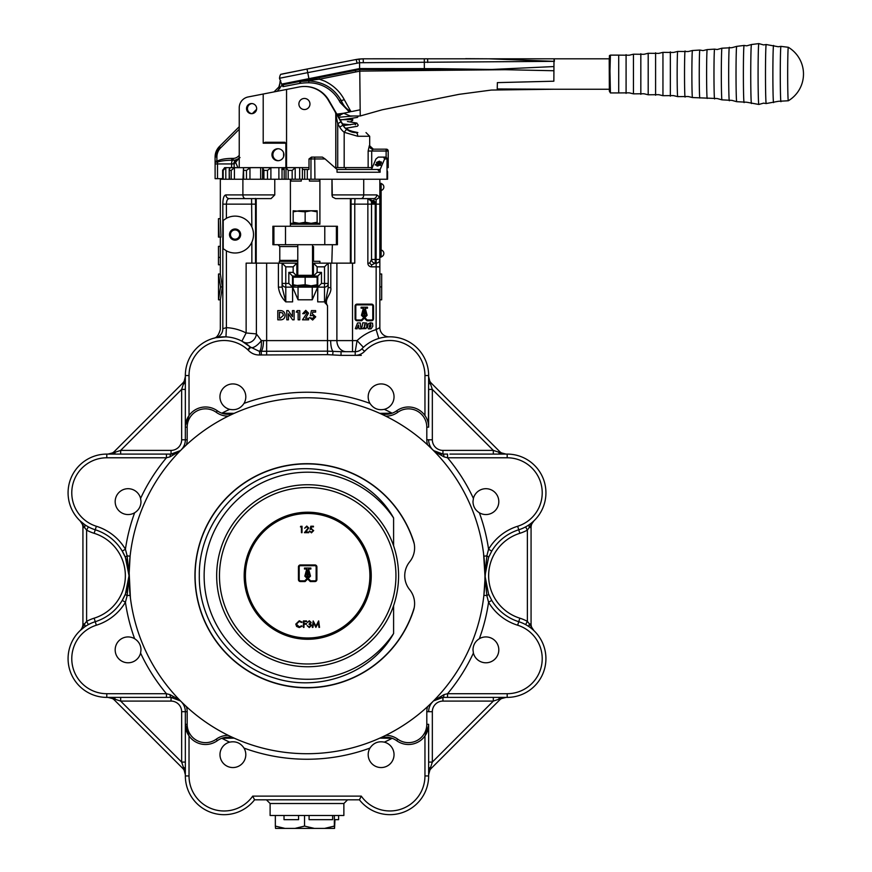<?xml version="1.0" encoding="UTF-8"?>
<svg xmlns="http://www.w3.org/2000/svg" width="872" height="872" viewBox="0 0 872 872"><rect width="100%" height="100%" fill="white"/><g stroke="black" fill="none" stroke-linecap="round" stroke-linejoin="round"><path stroke-width="1.31" d="M180.188 450.868L169.986 456.863L166.443 457.778L106.798 457.778A35.044 35.044 0 0 0 96.345 526.263A51.84 51.84 0 0 1 125.426 549.229L122.254 551.115A48.156 48.156 0 0 1 129.023 575.749L125.415 557.459L122.254 551.115A48.156 48.156 0 0 0 95.244 529.784A38.728 38.728 0 0 1 106.798 454.094L171.043 454.094L180.439 450.573A14.301 14.301 0 0 0 185.344 439.793A14.301 14.301 0 0 1 181.158 449.898A14.301 14.301 0 0 0 185.344 439.793L185.344 375.549A38.728 38.728 0 0 1 250.199 346.958L241.893 341.159L246.133 332.973L246.133 263.148L296.851 263.148L296.851 276.064L313.451 276.064L313.451 263.148L312.525 263.148M293.166 276.064L293.166 277.165L317.136 277.165L317.136 284.763L311.141 285.831L317.136 285.831L317.136 284.763M311.141 285.831L299.161 285.831L293.166 284.763L293.166 285.831L305.146 284.763L311.141 285.831M305.146 277.165L305.146 284.763M293.166 277.165L293.166 284.763M290.398 179.24L290.398 224.235L291.313 223.319L318.978 223.319L319.904 224.235L290.398 224.235L290.398 226.262M299.151 210.773L293.166 211.841L293.166 210.773L305.146 211.841L311.141 210.773L299.161 210.773M317.136 211.841L317.136 210.773L311.141 210.773L317.136 211.841L317.136 223.319M317.136 222.251L311.141 223.319L305.146 222.251L305.146 211.841M305.146 222.251L299.161 223.319L293.166 222.251L293.166 211.841M293.166 222.251L293.166 223.319M381.129 183.349L379.843 183.349L381.129 183.349L381.129 257.12L379.843 257.12L381.129 257.12M381.129 185.202L379.843 185.202L379.843 255.278L381.129 255.278M298.9 103.997A5.537 5.526 90 0 1 304.437 98.46A5.537 5.526 90 0 1 309.963 103.997A5.537 5.526 90 0 1 304.437 109.534A5.537 5.526 90 0 1 298.9 103.997A5.537 5.526 90 0 1 304.437 98.46A5.537 5.526 90 0 1 309.963 103.997A5.537 5.526 90 0 1 304.437 109.534A5.537 5.526 90 0 1 298.9 103.997M618.706 92.933L610.411 92.933L609.964 70.97L610.411 55.121L618.706 55.121L618.706 92.933L629.246 92.835L633.454 93.849L643.994 93.751L648.201 94.776L658.742 94.677L662.949 95.691L673.489 95.604L677.697 96.618L688.237 96.52L692.444 97.544L717.22 98.536L721.94 99.844L731.968 100.378L736.698 101.686L746.715 102.231L758.836 104.455L763.556 103.147L766.194 103.539L778.314 101.305L788.332 100.771A31.163 31.163 0 0 0 788.332 47.295L788.332 47.295A26.738 0.654 90 0 0 787.71 65.487A26.738 0.654 90 0 0 788.114 99.364A26.738 0.654 90 0 0 788.332 100.771M707.192 98.46A24.438 0.589 90 0 1 707.018 97.184A24.438 0.589 90 0 1 706.614 70.229A24.438 0.589 90 0 1 707.192 49.595L714.582 49.137A24.896 0.61 90 0 0 713.983 69.913A24.896 0.61 90 0 0 714.386 97.62A24.896 0.61 90 0 0 714.582 98.928M751.446 103.528A29.506 0.719 90 0 1 751.228 101.991A29.506 0.719 90 0 1 750.748 69.466A29.506 0.719 90 0 1 751.446 44.527L758.836 43.6A30.433 0.741 90 0 0 758.095 68.997A30.433 0.741 90 0 0 758.586 102.863A30.433 0.741 90 0 0 758.836 104.455M307.707 663.984A88.246 88.236 -90 0 1 219.472 575.749A88.246 88.236 -90 0 1 307.707 487.503A88.246 88.236 -90 0 1 395.943 575.749A88.246 88.236 -90 0 1 307.707 663.984M393.599 605.713A91.015 91.004 -90 0 1 216.67 575.749A91.015 91.004 -90 0 1 393.599 545.774L393.599 517.968C371.036 477.409 318.389 459.468 275.062 473.278C230.873 485.998 198.62 529.816 199.306 575.749C198.62 621.583 230.818 665.467 275.018 678.198C318.302 691.987 370.883 674.22 393.599 633.519L393.599 605.713C400.248 585.733 400.248 565.754 393.599 545.774M307.707 512.213A63.536 63.525 -90 0 1 371.243 575.749A63.536 63.525 -90 0 1 307.707 639.274A63.536 63.525 -90 0 1 244.182 575.749A63.536 63.525 -90 0 1 307.707 512.213A63.536 63.525 -90 0 1 371.232 575.749A63.536 63.525 -90 0 1 307.707 639.274M369.892 575.749A62.239 62.239 -90 0 1 307.653 637.988A62.239 62.239 -90 0 1 245.414 575.749A62.239 62.239 -90 0 1 307.653 513.499A62.239 62.239 -90 0 1 369.892 575.749M413.513 610.465L414.222 607.675A111.889 111.889 0 0 1 195.11 575.749A111.889 111.889 0 0 1 414.222 543.812L413.513 541.032A112.03 112.03 0 0 0 194.957 575.749A112.03 112.03 0 0 0 413.513 610.465A22.127 22.127 0 0 0 409.666 589.668A22.127 22.127 0 0 1 409.666 561.819A22.127 22.127 0 0 0 413.513 541.032M319.381 179.24L319.381 181.082L309.429 181.082L309.429 179.24M301.276 179.24L301.276 181.082L291.03 181.082L291.03 179.24M280.719 261.306L279.792 260.39L297.777 260.39M312.525 246.558L313.517 246.558C337.311 243.877 337.311 243.877 313.517 246.558L313.517 260.39L312.525 260.456M312.525 261.306L319.915 261.306L319.915 263.148M384.334 409.339A12.906 12.906 0 0 0 381.097 383.931A12.906 12.906 0 0 0 369.968 403.387C373.445 408.565 378.23 410.548 384.334 409.339A183.502 183.502 0 0 1 392.149 413.197L379.952 413.339A18.443 18.443 0 0 0 396.651 410.81A20.176 20.176 0 0 1 428.643 427.171L428.643 389.413L432.338 389.413L432.338 439.793A10.606 10.606 0 0 0 442.943 450.399L493.323 450.399L493.323 454.094L503.722 454.094M479.349 512.769A12.906 12.906 0 0 0 498.806 501.64A12.906 12.906 0 0 0 473.398 498.403L472.984 501.64C473.136 506.469 475.262 510.175 479.349 512.769A183.502 183.502 0 0 1 488.571 549.229L491.732 551.115L488.571 557.459L484.963 575.749A177.964 177.964 0 0 0 306.998 397.774A177.964 177.964 0 0 0 129.023 575.749L130.102 595.293L127.138 595.62L125.426 602.258L122.254 600.372L125.415 594.028L129.023 575.749A177.964 177.964 0 0 0 306.998 753.713A177.964 177.964 0 0 0 484.963 575.749L483.884 556.194L486.849 555.867L488.571 549.229A51.84 51.84 0 0 1 517.652 526.263A35.044 35.044 0 0 0 507.188 457.778L447.554 457.778L444.001 456.863L434.311 451.391M473.398 653.084A12.906 12.906 0 0 0 498.806 649.847A12.906 12.906 0 0 0 479.349 638.718C475.262 641.312 473.136 645.018 472.984 649.847L473.398 653.084A183.502 183.502 0 0 1 447.554 693.709L507.188 693.709A35.044 35.044 0 0 0 517.652 625.224A51.84 51.84 0 0 1 488.571 602.258L486.849 595.62L484.963 575.749L488.571 594.028L491.732 600.372L488.571 602.258A183.502 183.502 0 0 1 479.349 638.718M368.191 754.651A12.906 12.906 0 0 0 381.097 767.556A12.906 12.906 0 0 0 384.334 742.148C378.219 740.938 373.434 742.922 369.968 748.1A12.906 12.906 0 0 0 368.191 754.651M219.984 754.651A12.906 12.906 0 0 0 232.889 767.556A12.906 12.906 0 0 0 244.018 748.1C240.541 742.922 235.756 740.938 229.652 742.148A12.906 12.906 0 0 0 219.984 754.651M141.002 649.847L140.588 653.084A12.906 12.906 0 0 1 115.18 649.847A12.906 12.906 0 0 1 134.637 638.718C138.735 641.312 140.85 645.029 141.002 649.847M141.002 501.64C140.85 506.469 138.724 510.175 134.637 512.769A12.906 12.906 0 0 1 115.18 501.64A12.906 12.906 0 0 1 140.588 498.403L141.002 501.64M244.018 403.387A12.906 12.906 0 0 0 232.889 383.931A12.906 12.906 0 0 0 229.652 409.339C235.767 410.548 240.552 408.565 244.018 403.387A183.502 183.502 0 0 1 369.968 403.387M533.184 521.532L533.926 520.846A9.221 9.221 0 0 0 531.07 527.516A9.221 9.221 0 0 1 533.926 520.846L527.375 530.122L525.62 526.884A38.728 38.728 0 0 0 545.927 492.822A38.728 38.728 0 0 1 518.753 529.784A48.156 48.156 0 0 0 491.732 551.115A48.156 48.156 0 0 1 518.753 529.784L519.843 533.304A44.461 44.461 0 0 0 519.843 618.183A42.412 42.412 0 0 1 527.375 621.365L525.62 624.603A38.728 38.728 0 0 1 507.188 697.393A38.728 38.728 0 0 0 525.62 624.603M229.489 234.568A5.581 5.581 0 0 0 235.069 240.149A5.581 5.581 0 0 0 240.65 234.568A5.581 5.581 0 0 0 235.069 228.987A5.581 5.581 0 0 0 229.489 234.568M230.459 234.568A4.611 4.611 0 0 0 235.069 239.179A4.611 4.611 0 0 0 239.68 234.568A4.611 4.611 0 0 0 235.069 229.957A4.611 4.611 0 0 0 230.459 234.568M222.829 328.69L226.404 327.654L225.957 336.865L215.842 337.704A9.221 8.927 77.7 0 0 222.829 328.69C219.482 329.594 219.482 329.594 222.829 328.69L222.829 204.135C222.905 198.326 223.93 195.252 225.892 194.914L274.767 194.914L271.072 198.609L229.336 198.609C227.483 198.751 226.513 200.593 226.404 204.135L226.404 218.283A18.443 18.443 0 0 1 251.855 226.927C254.057 232.007 254.057 237.108 251.855 242.209A18.443 18.443 0 0 1 226.404 250.842L223.21 248.694L223.21 220.442L226.404 218.283M363.711 179.24L363.711 194.914L376.769 194.914L379.734 197.127L376.148 199.721L373.51 198.609L335.785 198.609M332.003 179.24L332.297 196.669M270.113 803.504L343.873 803.504L343.873 815.494L270.113 815.494L270.113 803.504L266.418 799.82M531.898 522.644L530.841 523.483M483.568 553.524L484.963 575.749L486.849 555.867A3.684 0.894 22.3 0 1 488.571 557.459M134.637 512.769A183.502 183.502 0 0 0 125.426 549.229L127.138 555.867L130.102 556.194L129.023 575.749A48.156 48.156 0 0 1 95.244 621.703A48.156 48.156 0 0 0 129.023 575.749L127.138 595.62A3.684 0.894 -157.7 0 1 125.415 594.028M431.989 449.069L427.64 444.905A16.143 16.143 0 0 1 426.8 439.793L426.8 427.171A18.334 18.334 0 0 0 397.73 412.314A20.285 20.285 0 0 1 385.74 416.151A177.964 177.964 0 0 1 427.64 444.905M228.246 416.151A20.285 20.285 0 0 1 216.256 412.314A18.334 18.334 0 0 0 187.186 427.171L187.186 439.793A16.143 16.143 0 0 1 186.357 444.905L182.433 448.644M124.216 554.766L125.459 557.535M127.552 563.912L129.034 575.171M279.334 263.148L279.334 261.306L297.777 261.306M554.385 61.345C554.243 57.988 554.112 57.988 553.982 61.345L359.58 62.719L359.58 68.583L438.801 68.648L505.182 69.706L359.765 71.112L360.234 115.987L355.318 115.987M338.51 117.306L353.28 115.987L350.217 115.987L343.655 113.251L349.443 112.03L340.167 102.471L341.737 101.588L340.832 99.997C333.845 88.105 323.109 81.761 308.633 80.943L299.423 81.532L309.102 79.614L283.498 84.671L282.964 86.666L281.983 85.205L277.209 91.277M320.711 157.113L311.468 157.113L322.4 157.113L325.103 158.955L309.004 158.955L309.004 169.462L302.388 169.462L302.388 167.62L262.679 167.686L262.537 179.24L267.475 179.24L267.475 170.389L271.279 167.62M272.053 167.62L243.506 167.686L242.972 179.24M246.514 108.608A5.069 5.069 -90 0 0 251.583 113.676A5.069 5.069 -90 0 0 256.651 108.608A5.069 5.069 -90 0 0 251.583 103.539A5.069 5.069 -90 0 0 246.514 108.608M251.681 103.539A5.069 5.069 -90 0 0 246.711 108.608A5.069 5.069 -90 0 0 251.681 113.676M251.954 103.55A5.069 5.069 -90 0 0 247.256 108.608A5.069 5.069 -90 0 0 251.954 113.665M252.052 113.654A5.069 5.069 90 0 1 252.052 103.561M271.955 154.715A5.995 5.995 -90 0 0 277.95 160.71A5.995 5.995 -90 0 0 283.934 154.715A5.995 5.995 -90 0 0 277.95 148.72A5.995 5.995 -90 0 0 271.955 154.715M278.114 160.699A5.995 5.995 90 0 1 272.293 154.715A5.995 5.995 90 0 1 278.114 148.72M278.244 148.731A5.995 5.995 -90 0 0 272.555 154.715A5.995 5.995 -90 0 0 278.244 160.699M278.419 160.688A5.995 5.995 90 0 1 272.892 154.715A5.995 5.995 90 0 1 278.419 148.741M285.874 167.62L285.874 144.109A0.926 0.926 -90 0 0 284.948 143.182L263.202 143.182L263.202 94.023L299.161 86.982A27.664 27.653 90 0 1 304.437 86.481L304.906 86.481A27.664 27.653 90 0 1 328.853 100.313L344.364 127.127C347.852 130.876 351.71 132.697 355.918 132.577L355.809 132.577A3.684 1.918 90 0 1 357.727 136.272L344.178 132.282L344.178 167.62L334.979 167.62M349.225 130.571L346.206 128.228M359.798 115.987L352.43 115.987M363.537 58.806L489.116 58.816L553.982 61.345L553.851 81.205L497.367 82.622L497.236 88.955L554.178 89.238L491.372 90.056L458.999 94.35L382.198 109.785L360.234 115.987M387.037 170.323L387.593 171.86L387.593 179.24L386.994 179.24L387.037 158.955L384.639 158.955L380.138 169.462L337.028 169.462L325.103 158.955M384.639 158.955L383.506 157.113L385.195 157.113L387.037 158.955L386.994 179.24L267.475 179.24M233.042 160.241L232.726 160.241A3.684 1.112 -90 0 0 231.603 163.936L217.51 163.936L217.51 178.684L215.112 178.684L215.101 156.949A14.759 14.748 90 0 1 219.417 146.518L239.233 126.702L219.417 146.518L220.671 147.826A12.906 12.906 -90 0 0 216.899 156.949L216.899 161.233C220.278 159.423 225.227 158.475 231.734 158.399L233.118 158.399A7.379 7.379 90 0 0 238.329 156.241L239.233 155.347M231.211 179.24L231.211 170.389L234.415 167.686L251.147 167.62M251.681 167.62L260.674 167.62L260.674 179.24M336.701 114.145L343.655 113.251L338.325 115.987M339.437 114.134C337.366 114.799 337.573 115.311 340.036 115.66M359.765 71.112L359.689 69.509L424.424 69.509L359.602 69.509L355.405 70.359L355.732 71.962L319.435 79.21L324.657 81.107C333.387 85.347 339.917 91.506 344.244 99.593L350.882 111.507L349.443 112.03M424.435 69.509L438.78 69.564L438.801 68.648L438.78 69.564L424.348 69.509L424.304 58.795M400.695 69.488L359.656 69.509M222.633 178.684L217.51 178.684M340.167 102.471L339.284 100.88L340.854 99.997A3.684 1.297 -29.4 0 0 340.854 100.018L341.737 101.577C343.688 105.937 346.74 109.251 350.882 111.507L351.852 111.496M360.016 109.818L352.615 111.365M359.733 71.166L355.732 71.962M363.33 62.501L363.199 58.806L359.035 59.045L359.58 62.719L307.729 72.638L307.02 69.041L356.223 59.481L363.199 58.806L394.94 58.784M355.177 69.455L355.318 70.359L309.102 79.614L307.729 72.638L279.487 78.273L281.95 85.053L282.474 83.93L359.58 68.583L359.602 69.509L319.119 77.63L319.435 79.21L300.513 81.467A59.787 59.765 90 0 1 308.328 80.943A59.787 59.765 90 0 0 300.513 81.467L300.611 83.32A1.842 1.842 -90 0 0 300.033 83.341L282.964 86.666M609.256 58.816L427.618 58.806L427.738 62.501M428.534 58.806L425.22 58.795L428.534 58.806M239.691 157.549L238.416 158.977L240.007 157.549M309.636 80.039L319.119 77.63M490.01 58.816L465.648 58.675M505.182 69.706L553.818 70.741M492.44 69.433L553.862 66.566M239.299 158.17L234.154 163.871L234.154 167.62M234.154 163.871L231.603 163.936L231.603 167.62M231.734 158.399L231.778 160.241C225.477 160.295 220.692 160.928 217.422 162.138L217.51 163.936L215.112 163.936L215.112 178.684M236.628 160.383L233.173 160.241L233.118 158.399M235.636 160.622A3.684 3.292 -90 0 0 233.783 163.936M279.716 88.759L278.462 87.451L274.015 91.898L278.877 87.004L280.686 80.431M217.422 162.138A1.842 0.937 179.2 0 1 215.09 161.266L215.09 161.266A1.842 0.937 179.2 0 1 215.101 161.233L216.899 161.233L217.422 162.138M308.35 79.788L308.633 80.943C323.174 81.75 333.911 88.116 340.854 100.018A3.684 1.297 -29.4 0 0 344.244 99.593M497.934 69.444L439.357 69.564M282.474 83.93A0.926 0.861 78.3 0 0 283.498 84.671L299.423 81.532M239.233 157.974A9.221 9.221 90 0 1 233.173 160.241A9.221 9.221 90 0 0 239.233 157.963M344.08 125.514L343.187 123.977M263.202 94.023L248.182 96.945A11.064 11.064 -90 0 0 239.233 107.812L239.233 167.62M304.437 86.481A27.664 27.653 90 0 1 328.384 100.313L341.017 121.84L337.726 123.682L335.775 114.101L335.775 167.62M372.388 167.62L368.148 167.62L368.148 151.02L369.39 145.493A3.684 3.641 -90 0 0 373.042 149.177L386.361 149.177A1.842 1.842 90 0 1 388.204 151.02L388.204 167.62L387.037 167.62M368.148 167.62L344.178 167.62M349.345 130.582L347.601 129.394A14.759 14.748 90 0 1 346.282 128.217L349.345 130.582M355.918 132.577L346.565 129.394L344.178 132.282A18.443 18.432 90 0 1 339.677 127.05L337.726 123.682L337.726 167.62M335.775 114.101A3.684 3.684 -90 0 0 335.284 112.259M286.55 89.434L286.55 167.62M285.874 144.109L286.55 144.109L284.73 142.267L265.317 142.267L263.202 143.182M373.042 149.177L371.701 151.02L371.701 167.62M235.168 161.331L237.903 167.62M226.404 167.62L224.562 167.686L222.643 170.389L222.643 179.24L222.633 170.095L223.178 170.389L225.804 167.686L238.656 167.62M309.004 167.62L302.388 167.62M380.138 169.462L380.138 172.231L337.028 172.231L337.028 169.462L371.45 169.462L375.974 158.955L378.295 157.113L383.506 157.113M371.45 169.462L377.532 169.462L380.138 172.231M376.268 164.361L377.838 165.44L379.854 164.645L377.02 163.467L376.475 162.443L379.407 161.156L381.391 162.552L379.222 161.702L377.358 162.41L380.061 163.456L380.748 164.59L377.641 165.996L375.396 164.416L376.268 164.361L376.922 165.963M375.342 165.081L375.396 164.416L376.333 165.081M380.061 165.353L379.331 163.99M377.02 163.467L376.475 162.443L376.682 163.151L377.358 162.421L377.663 163.522L380.268 164.165L380.061 163.456L380.748 164.59M381.435 161.974L381.391 162.552M284.196 179.24L284.196 169.462L282.027 169.462L282.027 167.62M385.195 157.113L382.23 157.113M235.004 167.62L230.371 167.686L229.216 169.266L229.467 179.24M246.471 179.24L246.471 170.389L250.46 167.62M243.506 167.686L243.691 179.24M262.679 167.686L263.922 170.389L263.922 179.24M284.196 169.462L284.196 167.62M281.809 169.462L283.487 167.62M292.164 179.24L292.164 170.389L295.401 167.62L286.005 167.62L288.196 170.389L288.196 179.24M299.674 179.24L299.674 167.62L295.401 167.62M377.99 165.985L377.838 165.44M379.571 161.712L379.407 161.156M379.614 161.865L381.598 163.26M380.268 164.165L380.955 165.299M311.468 157.113L309.004 158.955M358.261 115.987A1.472 1.472 90 0 1 358.207 116.368L357.411 117.404L340.091 120.074M334.347 826.1L334.554 828.4L324.558 828.4L334.347 826.1L334.347 815.494L334.379 819.669L338.608 819.669L338.608 815.494M309.091 815.494L309.091 819.669L332.624 819.669L332.624 815.494M284.021 815.494L284.021 819.669L298.573 819.669L298.573 815.494M379.843 179.24L379.843 259.464A3.684 3.684 0 0 1 376.148 263.148L375.233 263.148L376.148 263.148A3.684 3.684 0 0 0 379.843 259.464L376.148 259.464L376.148 204.135L375.233 204.135L375.233 259.464L376.148 259.464L376.148 266.843L371.537 266.843A3.684 3.684 0 0 1 367.853 263.148L367.853 204.135L354.762 204.135L354.762 263.148L352.517 263.148L352.517 340.603L357.073 340.603A47.949 47.949 0 0 1 376.148 329.616L379.843 327.6L379.843 259.464M220.322 237.119L220.322 264.783L218.469 264.783L218.469 257.404L220.344 257.404M220.322 218.676L220.998 237.119L218.469 237.119L218.469 218.676L220.322 218.676L220.322 179.24L262.537 179.24M218.523 274.004L220.562 286.91L218.523 299.815L218.523 274.004L220.365 274.004L222.36 286.91L220.365 299.815L220.322 329.387C218.796 335.022 216.561 337.976 213.607 338.26L213.629 338.249M379.734 197.127L379.843 196.265L379.734 197.127M489.77 596.721L488.538 593.952M486.434 587.575L484.963 575.749L484.897 580.36M440.818 697.556L442.66 697.404A3.684 1.472 -91.1 0 1 442.66 697.404M428.653 711.41L428.806 709.568M444.001 456.863A3.684 1.09 -90 0 0 442.943 454.094A14.301 14.301 0 0 1 432.839 449.908A14.301 14.301 0 0 0 433.548 450.573L442.943 454.094L440.818 453.93M229.652 742.148A183.502 183.502 0 0 1 221.837 738.29L234.034 738.148A18.443 18.443 0 0 0 217.335 740.677A20.176 20.176 0 0 1 185.344 724.316L189.028 735.946L189.028 775.938A35.044 35.044 0 0 0 252.717 796.125L361.281 796.125L359.428 799.82L254.57 799.82A38.728 38.728 0 0 1 185.344 775.938L185.344 711.694A14.301 14.301 0 0 0 178.531 699.518A14.301 14.301 0 0 1 181.147 701.579A14.301 14.301 0 0 0 180.439 700.914L171.043 697.393L173.179 697.556A3.684 0.73 98.6 0 1 173.168 697.556M185.333 440.077L185.18 441.93M173.168 453.93A3.684 0.73 -98.6 0 1 173.179 453.93L171.326 454.083A3.684 1.472 -91.1 0 0 171.315 454.083M278.408 287.128L282.103 287.128L282.103 283.433L282.103 287.128L285.787 301.875C281.623 297.723 279.16 292.807 278.408 287.128L278.408 263.148M317.702 301.875L317.779 287.128L321.474 283.433L324.515 283.433L324.515 266.843L317.136 266.843L313.451 263.148L330.793 263.148L330.793 287.651C331.992 294.191 323.403 299.379 327.512 305.69L324.515 301.875L317.702 301.875L317.702 287.128L312.252 299.794L298.05 299.794L292.6 287.128L292.6 301.875L292.512 287.128L285.787 287.128A3.684 3.684 0 0 1 282.103 283.433L282.103 263.148L285.787 266.843L285.787 283.433L288.828 283.433L288.828 272.369L292.512 276.064L292.512 287.128L288.828 283.433M354.959 198.99L354.762 204.135L351.067 204.135L351.133 198.609M251.855 226.927L251.572 198.642M255.038 198.609L251.528 198.609M297.777 263.148L296.851 263.148L293.166 266.843L285.787 266.843M330.793 263.148L352.517 263.148M226.404 250.842L226.404 327.654A47.949 47.949 0 0 1 246.133 332.973L256.39 333.911L261.338 340.603C261.611 346.184 260.99 349.781 259.475 351.394L261.153 351.285A11.064 3.161 90 0 0 263.486 340.603L352.517 340.603L352.517 351.678M134.637 638.718A183.502 183.502 0 0 1 125.426 602.258A51.84 51.84 0 0 1 96.345 625.224A35.044 35.044 0 0 0 106.798 693.709L166.443 693.709L169.986 694.624L179.349 699.758L181.18 701.611M181.561 701.993L186.357 706.582A16.143 16.143 0 0 1 187.186 711.694L187.186 724.316A18.334 18.334 0 0 0 216.256 739.173A20.285 20.285 0 0 1 228.246 735.336A177.964 177.964 0 0 1 186.357 706.582M427.64 706.582A177.964 177.964 0 0 1 385.74 735.336A20.285 20.285 0 0 1 397.73 739.173A18.334 18.334 0 0 0 426.8 724.316L426.8 711.694A16.143 16.143 0 0 1 427.64 706.582L431.553 702.854M433.798 700.619L444.001 694.624L447.554 693.709L447.554 697.393L449.952 697.393M488.571 594.028A3.684 0.894 157.7 0 1 486.849 595.62L483.884 595.293L485.878 566.364M501.204 697.393L493.323 697.393L493.323 701.088L442.943 701.088A10.606 10.606 0 0 0 432.338 711.694L432.338 762.074L428.643 762.074L428.643 724.316A20.176 20.176 0 0 1 396.651 740.677A18.443 18.443 0 0 0 392.149 738.29A183.502 183.502 0 0 1 384.334 742.148M261.426 354.85L261.153 351.285L327.512 351.154L341.039 351.678L341.039 355.362L327.512 354.664L259.78 354.98C255.147 355.111 251.278 353.476 248.149 350.086L247.713 349.683A35.044 35.044 0 0 0 189.028 375.549L189.028 415.541L185.398 425.678M130.419 597.963L129.089 571.127M256.215 198.609L256.215 263.148M371.537 259.464L371.537 202.457L371.537 259.464A3.684 3.684 0 0 0 375.233 263.148L371.537 265.001L369.695 263.148L371.537 259.464A3.684 3.684 0 0 0 375.233 263.148L375.233 259.464L371.537 259.464M350.391 198.609L350.391 263.148M359.09 198.609L361.03 198.609A3.684 2.681 90 0 0 363.711 194.914L332.003 194.914M449.952 693.709L507.188 693.709L507.188 697.393L442.943 697.393L433.548 700.914A14.301 14.301 0 0 0 432.839 701.579A14.301 14.301 0 0 1 442.943 697.393A3.684 1.09 -90 0 0 444.001 694.624M386.547 336.963L385.784 337.039M362.022 348.691L361.891 348.822A38.728 38.728 0 0 1 428.643 375.549L428.425 424.173M215.842 337.704C212.833 338.434 212.833 338.434 215.842 337.704M216.016 337.66L219.21 337.126M341.039 351.678L355.22 351.678L357.073 340.603L363.395 347.329M506.043 697.393A9.221 9.221 0 0 0 499.525 700.096A9.221 9.221 0 0 1 506.043 697.393L498.719 699.289A3.684 2.06 90 0 1 500.506 697.393L503.722 697.393M397.73 739.173L396.651 740.677A18.443 18.443 0 0 0 379.952 738.148A18.443 18.443 0 0 1 396.651 740.677A20.176 20.176 0 0 0 428.643 724.316L428.643 775.938A38.728 38.728 0 0 1 359.428 799.82A38.728 38.728 0 0 0 428.643 775.938L424.958 775.938L424.958 735.946L428.588 725.809M109.85 697.535L120.663 701.088L181.649 762.074L185.344 762.074L185.344 769.257A3.684 2.06 180 0 0 183.447 767.458L181.649 762.074L181.649 711.694A10.606 10.606 0 0 0 171.043 701.088L120.663 701.088L120.663 697.393M169.986 694.624A3.684 1.09 90 0 0 171.043 697.393L106.798 697.393A38.728 38.728 0 0 1 95.244 621.703L94.143 618.183A44.461 44.461 0 0 0 94.143 533.304L95.244 529.784A38.728 38.728 0 0 1 106.798 454.094L106.798 457.778M84.519 626.99L80.071 630.641L84.519 626.99A3.684 1.82 -125.1 0 0 84.508 623.971L86.611 621.365A42.412 42.412 0 0 1 94.143 618.183M94.143 533.304A42.412 42.412 0 0 1 86.611 530.122L88.366 526.884L86.339 525.707M80.071 520.846L84.519 524.497A3.684 1.82 125.1 0 1 84.508 527.516L80.071 520.846A9.221 9.221 0 0 1 82.927 527.516L82.927 623.971L82.927 527.516A9.221 9.221 0 0 0 80.071 520.846L80.813 521.532M185.344 382.23L185.344 376.693L185.344 382.23A3.684 2.06 180 0 1 183.447 384.029L185.344 376.693A9.221 9.221 0 0 1 182.64 383.211L114.461 451.391L182.64 383.211A9.221 9.221 0 0 0 185.344 376.693M449.952 454.094L507.188 454.094A38.728 38.728 0 0 1 545.927 492.822A38.728 38.728 0 0 0 507.188 454.094L507.188 457.778M442.943 450.399L442.943 454.094L447.554 454.094L447.554 457.778A183.502 183.502 0 0 1 473.398 498.403M187.186 427.171L185.344 427.171A20.176 20.176 0 0 1 217.335 410.81A18.443 18.443 0 0 0 234.034 413.339L221.837 413.197A183.502 183.502 0 0 1 229.652 409.339M381.086 737.559L379.952 738.148L392.149 738.29M324.515 266.843L328.199 263.148L328.199 283.433A3.684 3.684 0 0 1 324.515 287.128L317.779 287.128L317.779 276.064L313.451 276.064L317.136 272.369L321.474 272.369L317.779 276.064M328.199 283.433L328.199 287.651L328.199 283.433A3.684 3.684 0 0 1 324.515 287.128L324.515 283.433L328.199 283.433M288.828 272.369L293.166 272.369L296.851 276.064L292.512 276.064M292.6 287.128L317.702 287.128M332.733 354.85L333.017 351.285A11.064 3.161 90 0 1 330.673 340.603M374.306 200.876L373.51 200.189M369.761 198.751L368.878 198.653M374.906 201.726L375.233 204.135L367.853 204.135L367.853 198.609L374.906 201.726A3.684 1.548 -17.1 0 1 371.374 201.203L367.853 198.609L368.867 198.751M370.665 199.906L371.069 200.495M376.769 194.914A3.684 3.27 90 0 1 373.51 198.609M375.233 203.132A3.684 0.676 0 0 1 371.537 202.457L371.374 201.203M225.892 194.914A3.684 3.444 90 0 0 229.336 198.609M325.223 303.303L328.199 287.651L330.793 287.651M360.234 322.934L357.531 322.989L355.318 328.69L357.128 328.853L357.269 327.501L358.839 327.501L358.959 328.788L360.943 328.875L360.234 322.934M358.447 324.973L357.749 326.477L358.806 326.488L358.447 324.973M365.052 324.155L364.343 325.125L365.259 325.005L365.052 324.155M362.785 322.793L361.64 328.711L365.989 328.613L366.796 326.826L366.763 323.076L362.785 322.793M364.681 326.226L363.711 327.709L364.681 327.589L364.681 326.226M372.508 323.207L370.447 322.793L368.3 323.774L367.395 327.076L368.453 328.864L371.101 328.82L372.835 326.204L372.508 323.207M370.949 325.943L370.655 324.079L369.793 324.809L369.292 326.858L369.881 327.752L370.949 325.943M357.04 304.132A1.962 1.962 0 0 0 355.078 306.094L355.078 318.76A1.962 1.962 0 0 0 357.04 320.722L361.717 320.722L364.3 318.138L366.872 320.722L371.548 320.722A1.962 1.962 0 0 0 373.521 318.76L373.521 306.094A1.962 1.962 0 0 0 371.548 304.132L357.04 304.132M355.809 306.094L355.809 318.76A1.232 1.232 0 0 0 357.04 319.991L361.411 319.991L363.777 317.626L361.466 315.315L363.373 308.187L361.095 308.187L361.095 307.206L367.493 307.206L367.493 308.187L365.215 308.187L367.123 315.315L364.812 317.626L367.177 319.991L371.548 319.991A1.232 1.232 0 0 0 372.78 318.76L372.78 306.094A1.232 1.232 0 0 0 371.548 304.862L357.04 304.862A1.232 1.232 0 0 0 355.809 306.094M363.929 308.993L362.294 315.097L363.929 316.732L363.929 308.993M364.66 316.732L366.305 315.097L364.66 308.993L364.66 316.732M277.786 319.817L277.786 310.596L279.879 310.596C283.149 310.508 284.904 312.089 285.122 315.337C284.872 318.509 283.127 320.002 279.912 319.817L277.786 319.817M279.443 312.252L279.443 318.16L280.315 318.16L283.465 315.304L282.593 312.983L279.443 312.252M286.779 319.817L286.779 310.596L288.261 310.596L292.447 316.656L292.447 310.596L294.104 310.596L294.104 319.817L292.6 319.817L288.436 313.767L288.436 319.817L286.779 319.817M296.229 312.132L297.221 310.596L299.783 310.596L299.783 319.817L298.126 319.817L298.126 312.132L296.229 312.132M305.669 312.013L304.393 313.669L302.737 313.669L305.756 310.356L308.525 313.124L305.538 318.28L308.644 318.28L308.644 319.817L302.497 319.817L306.868 313.233L305.669 312.013M310.334 315.708L311.424 310.596L315.62 310.596L315.62 312.132L312.732 312.132L312.372 313.876L315.74 316.841L312.656 320.046L309.593 317.572L312.754 318.4L314.084 316.896L312.819 315.435L310.334 315.708M185.344 774.794A9.221 9.221 0 0 0 182.64 768.276L183.447 767.458L185.344 774.794A9.221 9.221 0 0 0 182.64 768.276L114.461 700.096A9.221 9.221 0 0 0 107.943 697.393L115.278 699.289A3.684 2.06 90 0 0 113.48 697.393M529.468 524.497A3.684 1.82 54.9 0 0 529.478 527.516L531.07 527.516L531.07 623.971A9.221 9.221 0 0 0 533.926 630.641L529.478 623.971A3.684 1.82 -54.9 0 0 529.468 626.99M428.643 376.693A9.221 9.221 0 0 0 431.346 383.211L430.539 384.029L428.643 376.693A9.221 9.221 0 0 0 431.346 383.211L499.525 451.391A9.221 9.221 0 0 0 506.043 454.094L498.719 452.197A3.684 2.06 -90 0 0 500.506 454.094M428.784 772.886L432.338 762.074L493.323 701.088L498.719 699.289L499.525 700.096L431.346 768.276A9.221 9.221 0 0 0 428.643 774.794L430.539 767.458A3.684 2.06 -0 0 0 428.643 769.257M189.028 415.541L189.028 375.549L185.344 375.549A38.728 38.728 0 0 1 250.199 346.958L259.475 351.394L259.78 354.98M247.713 349.683L250.199 346.958L250.656 347.383A9.221 3.412 133.2 0 0 261.338 340.603L263.486 340.603M243.277 341.911A9.221 8.36 119.7 0 0 256.39 333.911L256.39 263.148M378.797 338.445L376.148 329.616L376.148 266.843L379.843 266.843M389.228 336.821A9.221 9.221 0 0 1 379.843 327.6A9.221 9.221 0 0 0 389.228 336.821M185.202 378.601L181.649 389.413L185.344 389.413M120.663 454.094L120.663 450.399L171.043 450.399A10.606 10.606 0 0 0 181.649 439.793L185.344 439.793A14.301 14.301 0 0 1 171.043 454.094A3.684 1.09 90 0 0 169.986 456.863M107.943 454.094A9.221 9.221 0 0 0 114.461 451.391A9.221 9.221 0 0 1 107.943 454.094L115.278 452.197A3.684 2.06 -90 0 1 113.48 454.094M114.461 451.391L115.278 452.197L120.663 450.399L181.649 389.413L181.649 439.793M88.366 624.603L86.611 621.365L86.611 530.122L84.508 527.516L82.927 527.516M80.813 629.955L84.508 623.971L82.927 623.971A9.221 9.221 0 0 1 80.071 630.641A9.221 9.221 0 0 0 82.927 623.971M433.766 700.685L433.548 700.914A14.301 14.301 0 0 0 428.643 711.694A14.301 14.301 0 0 1 432.828 701.589A14.301 14.301 0 0 0 428.643 711.694A14.301 14.301 0 0 1 442.943 697.393L442.943 701.088M519.843 533.304A42.412 42.412 0 0 0 527.375 530.122L527.375 621.365L529.478 623.971L531.07 623.971A9.221 9.221 0 0 0 533.926 630.641L533.184 629.955M504.136 453.952L493.323 450.399L432.338 389.413L430.539 384.029A3.684 2.06 0 0 1 428.643 382.23M125.415 557.459A3.684 0.894 -22.3 0 1 127.138 555.867L129.023 575.782M232.9 737.559L234.034 738.148A18.443 18.443 0 0 0 217.335 740.677A20.176 20.176 0 0 1 185.344 724.316L187.186 724.316M381.086 413.938L379.952 413.339A18.443 18.443 0 0 0 396.651 410.81A20.176 20.176 0 0 1 428.643 427.171L426.8 427.171M185.344 427.171A20.176 20.176 0 0 1 217.335 410.81A18.443 18.443 0 0 0 234.034 413.339L232.9 413.938M519.843 618.183L518.753 621.703A48.156 48.156 0 0 1 491.732 600.372A48.156 48.156 0 0 0 518.753 621.703A38.728 38.728 0 0 1 545.927 658.665A38.728 38.728 0 0 0 518.753 621.703L517.652 625.224M442.943 454.094A14.301 14.301 0 0 1 428.643 439.793A14.301 14.301 0 0 0 433.548 450.573L433.766 450.802M252.717 796.125L254.57 799.82A38.728 38.728 0 0 1 185.344 775.938L189.028 775.938M166.443 454.094L166.443 457.778A183.502 183.502 0 0 0 140.588 498.403M180.221 450.802L180.439 450.573A14.301 14.301 0 0 0 181.147 449.908A14.301 14.301 0 0 1 171.043 454.094L171.043 450.399M140.588 653.084A183.502 183.502 0 0 0 166.443 693.709L166.443 697.393M181.649 711.694L185.344 711.694A14.301 14.301 0 0 0 180.439 700.914L180.221 700.685M364.561 351.362L361.891 348.822A9.221 9.221 0 0 1 355.22 351.678A9.221 9.221 0 0 0 361.891 348.822A38.728 38.728 0 0 1 428.643 375.549L424.958 375.549A35.044 35.044 0 0 0 364.561 351.362A12.906 12.906 0 0 1 355.22 355.362L361.281 355.362M379.843 286.91L381.685 286.91L381.685 274.004L379.843 274.004M381.685 286.91L381.685 299.815L379.843 299.815M218.523 299.815L220.365 299.815M220.562 286.91L222.36 286.91M218.469 218.676L219.166 237.119M218.501 246.34L218.501 257.404L218.469 246.34L220.344 246.34M334.554 828.4L334.957 819.669M294.943 828.4L304.546 826.1L314.345 828.4L275.541 828.4L275.345 826.1L284.937 828.4M324.558 828.4L314.345 828.4M275.345 815.494L275.345 826.1M304.546 815.494L304.546 826.1M285.504 226.262L272.882 226.262L272.882 244.705L285.504 244.705L285.504 226.262L337.42 226.262L337.42 244.705L336.396 244.705L336.396 226.262M285.504 244.705L336.396 244.705M312.525 260.39L313.517 260.39M308.045 577.558L309.68 575.923L308.045 569.819L308.045 577.558L309.669 575.923L308.045 569.863M307.293 577.547L307.293 569.863M300.415 580.817L304.786 580.817L307.151 578.452L304.84 576.141L306.759 569.013L304.481 569.013L304.481 568.032L310.868 568.032L310.868 569.013L308.59 569.013L310.497 576.141L308.198 578.452L310.563 580.817L314.912 580.817A1.232 1.232 90 0 0 316.144 579.586L316.144 566.92A1.232 1.232 90 0 0 314.912 565.699L300.415 565.699A1.232 1.232 90 0 0 299.194 566.92L299.194 579.586A1.232 1.232 90 0 0 300.415 580.817L304.775 580.817L307.14 578.452L304.829 576.141L306.737 569.013M304.481 569.013L304.481 568.032M305.669 575.923L307.304 577.558L307.304 569.819L305.669 575.923M310.868 569.013L308.59 569.013M310.563 580.817L314.923 580.817A1.232 1.232 90 0 0 316.155 579.586L316.155 566.92A1.232 1.232 90 0 0 314.923 565.699M314.912 564.958L300.404 564.958A1.962 1.962 90 0 0 298.453 566.92L298.453 579.586A1.962 1.962 90 0 0 300.415 581.559L305.091 581.559L307.674 578.975L310.258 581.559L314.923 581.559A1.962 1.962 90 0 0 316.896 579.586L316.896 566.92A1.962 1.962 90 0 0 314.923 564.958L300.404 564.958A1.962 1.962 90 0 0 298.442 566.92L298.442 579.586A1.962 1.962 90 0 0 300.404 581.559L300.415 581.559M299.27 620.766L302.083 622.107L299.227 621.42L296.371 624.156L299.27 626.881L302.083 626.194L299.27 627.546L296.611 626.423L295.793 624.112L299.27 620.766L295.782 624.112L296.6 626.423L299.26 627.546M303.402 627.382L303.402 620.929L306.552 620.929L306.552 621.594L303.99 621.594L303.99 623.578L306.552 623.578L306.552 624.232L303.99 624.232L303.99 627.382L303.391 627.382L303.391 620.929M309.309 621.42L307.38 622.412L309.298 620.766L311.184 622.434L310.432 623.763L311.511 625.464L309.288 627.546L307.129 625.649L309.288 626.881L310.933 625.518L308.95 624.156L310.606 622.434L309.309 621.42L310.596 622.434L308.939 624.156L310.923 625.518L309.277 626.881M312.928 627.382L312.34 627.382L313.19 620.929L315.937 626.227L318.683 620.929L319.544 627.382L318.956 627.382L318.345 622.739L315.882 627.382L313.538 622.728L312.928 627.382M300.448 526.895L302.017 526.23L302.017 532.683L301.44 532.683L301.44 526.895L300.437 526.895L300.818 526.23M306.748 526.721L304.666 528.214L306.77 526.067L308.721 527.985L305.8 532.018L308.808 532.018L308.808 532.683L304.415 532.683L308.143 528.04L306.748 526.721L308.132 528.04L306.922 530.013M310.792 526.23L313.44 526.23L313.44 526.895L311.239 526.895L310.901 528.585L313.691 530.579L311.435 532.847L309.462 531.026L311.468 532.192L313.103 530.547L311.555 529.13L310.127 529.457L310.792 526.23L310.116 529.457M307.663 578.975L310.258 581.559M301.57 625.813L299.26 626.881M301.57 622.499L299.216 621.42M306.541 624.232L303.99 624.232M303.99 623.578L306.541 623.578M306.541 621.594L303.99 621.594M307.129 625.649L309.266 627.546M309.298 620.766L307.369 622.412M315.882 627.382L313.538 622.75M318.956 627.382L318.335 622.761M318.596 620.929L315.937 626.205M313.19 620.929L312.329 627.382M301.44 532.683L301.429 526.895M304.415 532.683L306.911 530.013M305.8 532.018L308.797 532.018M306.77 526.067L304.655 528.214M311.457 532.192L313.092 530.547L311.533 529.13M309.462 531.026L311.424 532.847M311.653 528.465L310.879 528.585M313.43 526.895L311.239 526.895M297.777 244.705L297.777 275.323L312.525 275.323L313.266 276.064M618.706 55.132L629.246 55.219L633.454 54.206L633.454 93.849M633.454 54.206L643.994 54.304L648.201 53.279L648.201 94.776M648.201 53.279L658.742 53.377L662.949 52.364L662.949 95.691M662.949 52.364L673.489 52.462L677.697 51.437A22.596 0.545 90 0 0 677.163 70.512A22.596 0.545 90 0 0 677.533 95.44A22.596 0.545 90 0 0 677.697 96.618M677.697 51.437L688.237 51.535L692.444 50.522A23.511 0.567 90 0 0 691.888 70.37A23.511 0.567 90 0 0 692.27 96.312A23.511 0.567 90 0 0 692.444 97.544M714.582 49.137L717.22 49.519L721.94 48.211A25.822 0.632 90 0 0 721.329 70.032A25.822 0.632 90 0 0 721.754 98.492A25.822 0.632 90 0 0 721.94 99.844M721.94 48.211L731.968 47.677L736.698 46.369A27.664 0.676 90 0 0 736.033 69.749A27.664 0.676 90 0 0 736.491 100.247A27.664 0.676 90 0 0 736.698 101.686M758.836 43.6L763.556 44.908L766.194 44.527A29.506 0.719 90 0 0 765.496 69.357A29.506 0.719 90 0 0 765.976 101.991A29.506 0.719 90 0 0 766.194 103.539M766.194 44.527L778.314 46.75L780.941 46.369A27.664 0.676 90 0 0 780.287 69.651A27.664 0.676 90 0 0 780.734 100.247A27.664 0.676 90 0 0 780.941 101.686M609.354 91.07L609.626 56.985M626.085 54.663L626.085 93.391M640.833 53.748L640.833 94.318M655.591 52.821L655.591 95.233M670.339 51.895L670.339 96.16M685.087 50.979A23.053 0.556 90 0 0 684.531 70.196A23.053 0.556 90 0 0 684.902 95.876A23.053 0.556 90 0 0 685.087 97.075M692.444 50.522L699.835 50.053A23.98 0.578 90 0 0 699.257 70.043A23.98 0.578 90 0 0 699.638 96.748A23.98 0.578 90 0 0 699.835 98.002M729.33 47.284A26.738 0.654 90 0 0 728.687 69.607A26.738 0.654 90 0 0 729.123 99.364A26.738 0.654 90 0 0 729.33 100.771M736.698 46.369L744.078 45.442A28.58 0.698 90 0 0 743.391 69.302A28.58 0.698 90 0 0 743.86 101.119A28.58 0.698 90 0 0 744.078 102.613M773.584 45.442A28.58 0.698 90 0 0 772.886 69.193A28.58 0.698 90 0 0 773.355 101.119A28.58 0.698 90 0 0 773.584 102.613M393.599 633.519A103.55 103.539 -90 0 1 204.135 575.749A103.55 103.539 -90 0 1 393.599 517.968M297.777 246.558L279.792 246.558L277.95 244.705M517.652 526.263L518.753 529.784M242.896 179.24L242.896 194.914A3.684 2.681 90 0 0 245.588 198.609M122.254 551.115A48.156 48.156 0 0 0 95.244 529.784L96.345 526.263M314.923 179.24L314.705 157.113M339.862 119.671L352.626 119.671C353.116 120.096 352.506 120.707 350.784 121.513M239.233 129.263L220.671 147.826M339.284 100.88A35.044 35.033 -90 0 0 308.852 82.786A57.944 57.923 -90 0 0 300.611 83.32M282.408 73.946L307.02 69.041L281.58 74.207C280.62 73.869 279.923 75.232 279.487 78.273L279.487 78.273M252.291 113.633L256.597 109.316L252.291 113.633M357.051 63.1L356.223 59.481L307.02 69.041M300.033 83.341L299.641 81.532A3.684 3.684 90 0 1 300.24 81.467M215.112 163.936L215.09 161.266A1.842 1.842 0 0 1 215.09 161.233L215.09 156.949L216.899 156.949M238.329 156.241L239.233 157.124M308.852 82.786L308.819 80.943M420.042 68.572L420.01 69.498M341.017 121.84L342.958 125.208A14.759 14.748 -90 0 0 346.565 129.394M343.045 125.208L339.677 127.05M386.133 157.363L386.133 151.02L368.148 151.02M388.204 167.62L388.204 151.02L388.029 167.62M369.39 145.493L373.369 149.177M369.684 145.493L369.684 136.272L357.727 136.272M335.84 167.62L335.84 114.101A3.684 3.684 90 0 0 335.349 112.259M386.133 151.02L388.029 151.02A1.842 1.842 90 0 0 386.176 149.177L386.133 151.02M284.948 143.182L284.937 142.278M223.178 179.24L223.178 170.389M231.211 170.389L229.467 170.389M246.471 170.389L243.691 170.389M267.475 170.389L263.922 170.389M292.164 170.389L288.196 170.389M295.194 167.686L295.194 179.24M302.388 179.24L302.388 169.462M304.688 179.24L304.688 169.462M307.304 179.24L307.304 169.462M310.966 179.24L310.966 158.955A1.842 1.755 -90 0 1 312.732 157.113M270.898 167.686L270.898 179.24M278.887 179.24L278.887 167.62M285.994 179.24L285.994 167.697L285.994 179.24M282.027 179.24L282.027 169.462M249.959 167.686L249.959 179.24M234.415 167.686L234.415 179.24M225.804 167.686L225.804 179.24M386.994 158.955A1.842 1.82 -90 0 0 385.173 157.113M251.855 263.148L251.855 242.209M222.829 204.135L255.54 204.135L255.54 263.148M339.96 355.362L355.22 355.362L355.22 351.678M292.6 301.875L285.787 301.875L285.787 287.128A3.684 3.684 0 0 1 282.103 283.433L285.787 283.433L285.787 287.128M266.647 263.148L266.647 354.664M327.512 354.664L327.512 305.69M351.067 263.148L351.067 204.135M255.474 198.402L255.54 204.135M324.515 301.875L324.515 287.128M321.474 272.369L321.474 283.433M317.136 266.843L317.136 272.369M336.886 263.148L336.886 340.603A11.064 9.374 90 0 0 346.26 351.678M369.968 748.1A183.502 183.502 0 0 1 244.018 748.1M361.281 796.125A35.044 35.044 0 0 0 424.958 775.938L424.958 735.946M424.958 415.541L424.958 375.549M106.798 693.709L106.798 697.393A38.728 38.728 0 0 1 95.244 621.703L96.345 625.224M293.166 272.369L293.166 266.843M298.05 299.794L298.05 285.831M312.252 299.794L312.252 285.831M379.843 204.135L376.148 204.135L376.148 199.721M369.695 263.148L367.853 263.148M371.537 265.001L371.537 266.843M115.278 699.289L114.461 700.096A9.221 9.221 0 0 0 107.943 697.393M430.539 767.458L431.346 768.276A9.221 9.221 0 0 0 428.643 774.794M498.719 452.197L499.525 451.391A9.221 9.221 0 0 0 506.043 454.094M182.64 383.211L183.447 384.029M171.043 701.088L171.043 697.393M432.338 711.694L426.8 711.694M426.8 439.793L432.338 439.793M250.656 347.383L248.149 350.086M217.335 740.677L216.256 739.173M185.344 711.694L187.186 711.694M428.643 724.316L426.8 724.316M216.256 412.314L217.335 410.81M187.186 439.793L185.344 439.793M396.651 410.81L397.73 412.314M324.787 244.705L324.787 226.262M273.906 244.705L273.906 226.262M312.525 244.705L312.525 275.323M317.136 276.064L317.136 277.165M297.777 275.323L297.036 276.064M319.904 224.235L319.904 179.24M381.129 190.456A3.499 3.499 0 0 0 381.129 183.632M381.129 256.848A3.499 3.499 0 0 0 381.129 250.024M707.192 49.595L702.996 50.609L699.835 50.053M751.446 44.527L746.715 45.834L744.078 45.442M610.411 55.121C608.972 57.029 609.779 52.56 609.212 60.103L609.354 91.135L610.411 92.933M780.941 46.369L788.332 47.295M279.792 260.39L279.792 246.558M331.807 263.148L332.352 244.705M332.494 197.007L335.535 198.609L332.494 197.007M357.858 132.577L348.201 130.451M343.285 125.612L355.831 123.78L355.318 124.805M345.443 128.315L357.411 126.255L358.218 125.197L356.866 123.072L347.427 121.513M352.626 119.671L352.626 118.614M609.256 89.238L554.178 89.238M533.555 89.238L519.538 89.238M392.291 58.784L391.266 58.784M490.195 58.816L489.29 58.816M359.035 59.045L356.223 59.481M280.086 81.379C279.563 86.241 279.138 88.148 278.811 87.091L278.877 87.004M215.09 156.949L219.417 146.518M438.78 69.564L443.227 69.586M283.607 156.677L283.607 152.753M388.204 151.02A1.842 1.842 0 0 0 386.361 149.177M369.684 136.272L366 132.577M345.726 167.62L345.726 169.462M387.593 171.86L387.593 179.24M229.216 169.266L229.216 179.24M379.887 164.372L380.094 165.081M377.336 162.65L377.543 163.358M350.315 124.805L342.282 123.879M220.322 264.783L220.322 274.004M274.767 179.24L274.767 194.914L271.072 198.609M331.97 195.339L331.97 179.24M367.853 198.609L368.649 198.696M484.897 571.127L485.268 581.21M129.089 580.36L129.023 575.749L128.108 585.123M431.357 703.323L432.839 701.589M181.158 701.589L179.414 700.107M181.158 449.908L182.63 448.164M128.718 570.277L128.13 566.462M434.572 451.38L432.839 449.898M485.868 585.025L484.963 575.749M433.558 700.914L435.455 699.518M435.455 451.979L433.558 450.573M180.428 450.573L178.531 451.979M178.531 699.518L180.428 700.914M343.873 803.504L347.568 799.82"/></g></svg>
